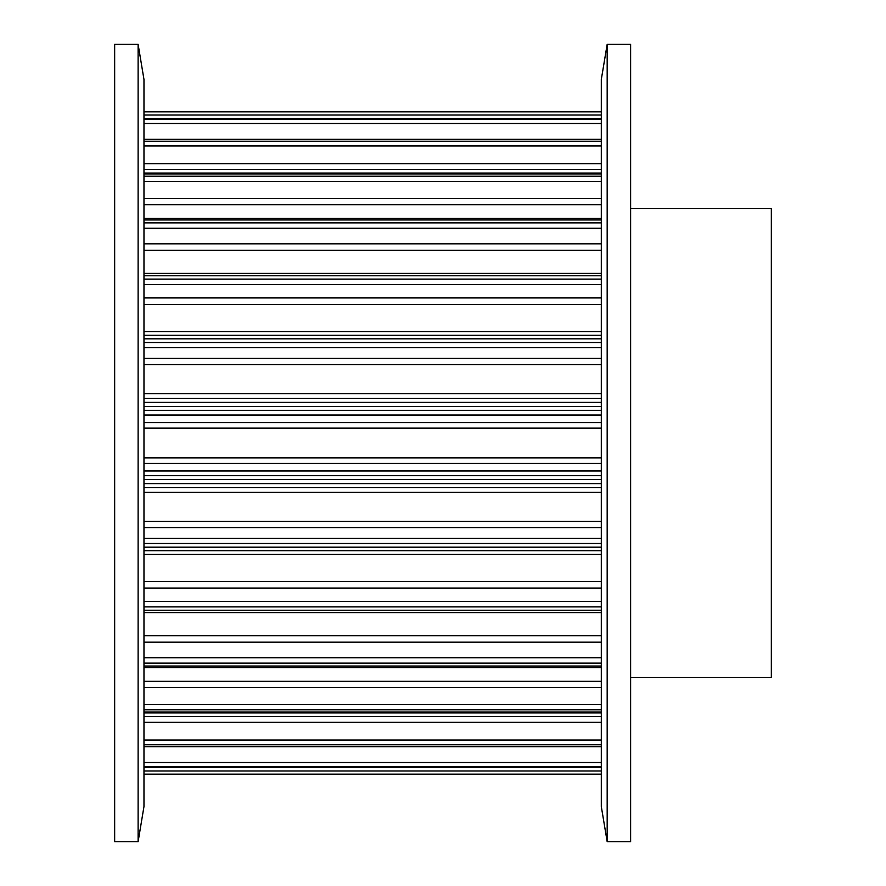 <?xml version="1.0" encoding="UTF-8"?>
<svg xmlns="http://www.w3.org/2000/svg" width="886" height="886" viewBox="0 0 886 886"><rect width="100%" height="100%" fill="white"/><g stroke="black" fill="none" stroke-linecap="round" stroke-linejoin="round"><path stroke-width="1.33" d="M114.659 44.3L114.659 841.7L138.116 841.7L138.116 44.3L114.659 44.3M138.116 44.3L143.975 79.474L143.975 806.526L138.116 841.7M630.622 208.476L771.341 208.476L771.341 677.524L630.622 677.524M607.176 841.7L630.622 841.7L630.622 44.3L607.176 44.3L607.176 841.7L601.306 806.526L601.306 79.474L607.176 44.3M143.975 774.154L601.306 774.154L143.975 774.154M143.975 767.32L601.306 767.32M143.975 770.986L601.306 770.986M143.975 766.512L601.306 766.512M143.975 746.311L601.306 746.311M143.975 762.503L601.306 762.503M143.975 744.727L601.306 744.727M143.975 712.045L601.306 712.045M143.975 716.586L601.306 716.586M143.975 722.312L601.306 722.312M143.975 740.043L601.306 740.043M143.975 709.764L601.306 709.764M143.975 666.028L601.306 666.028M143.975 681.334L601.306 681.334M143.975 687.591L601.306 687.591M143.975 704.614L601.306 704.614M143.975 663.138L601.306 663.138M143.975 610.255L601.306 610.255M143.975 635.661L601.306 635.661M143.975 642.173L601.306 642.173M143.975 657.744L601.306 657.744M143.975 606.888L601.306 606.888M143.975 547.183L601.306 547.183M143.975 550.394L601.306 550.394M143.975 550.704L601.306 550.704M143.975 554.448L601.306 554.448M143.975 581.57L601.306 581.57M143.975 588.06L601.306 588.06M143.975 601.494L601.306 601.494M143.975 543.483L601.306 543.483M143.975 479.547L601.306 479.547M143.975 483.601L601.306 483.601M143.975 487.61L601.306 487.61M143.975 492.383L601.306 492.383M143.975 521.422L601.306 521.422M143.975 527.602L601.306 527.602M143.975 538.311L601.306 538.311M143.975 475.682L601.306 475.682M143.975 410.318L601.306 410.318M143.975 415.036L601.306 415.036M143.975 422.556L601.306 422.556M143.975 428.148L601.306 428.148M143.975 457.852L601.306 457.852M143.975 463.444L601.306 463.444M143.975 470.964L601.306 470.964M143.975 406.452L601.306 406.452M143.975 342.517L601.306 342.517M143.975 347.689L601.306 347.689M143.975 358.398L601.306 358.398M143.975 364.578L601.306 364.578M143.975 393.617L601.306 393.617M143.975 398.39L601.306 398.39M143.975 402.399L601.306 402.399M143.975 338.817L601.306 338.817M143.975 279.112L601.306 279.112M143.975 284.506L601.306 284.506M143.975 297.94L601.306 297.94M143.975 304.43L601.306 304.43M143.975 331.552L601.306 331.552M143.975 335.296L601.306 335.296M143.975 335.606L601.306 335.606M143.975 275.745L601.306 275.745M143.975 222.862L601.306 222.862M143.975 228.256L601.306 228.256M143.975 243.827L601.306 243.827M143.975 250.339L601.306 250.339M143.975 219.972L601.306 219.972M143.975 176.236L601.306 176.236M143.975 181.386L601.306 181.386M143.975 198.409L601.306 198.409M143.975 204.666L601.306 204.666M143.975 173.955L601.306 173.955M143.975 141.273L601.306 141.273M143.975 145.957L601.306 145.957M143.975 163.689L601.306 163.689M143.975 169.414L601.306 169.414M143.975 139.689L601.306 139.689M143.975 119.488L601.306 119.488M143.975 123.497L601.306 123.497M143.975 118.68L601.306 118.68M143.975 111.846L601.306 111.846L143.975 111.846M143.975 115.014L601.306 115.014M143.975 767.42L601.306 767.42M143.975 746.71L601.306 746.71M143.975 712.931L601.306 712.931M143.975 667.557L601.306 667.557M143.975 612.58L601.306 612.58M143.975 273.42L601.306 273.42M143.975 218.443L601.306 218.443M143.975 173.069L601.306 173.069M143.975 139.29L601.306 139.29M143.975 118.58L601.306 118.58"/></g></svg>
